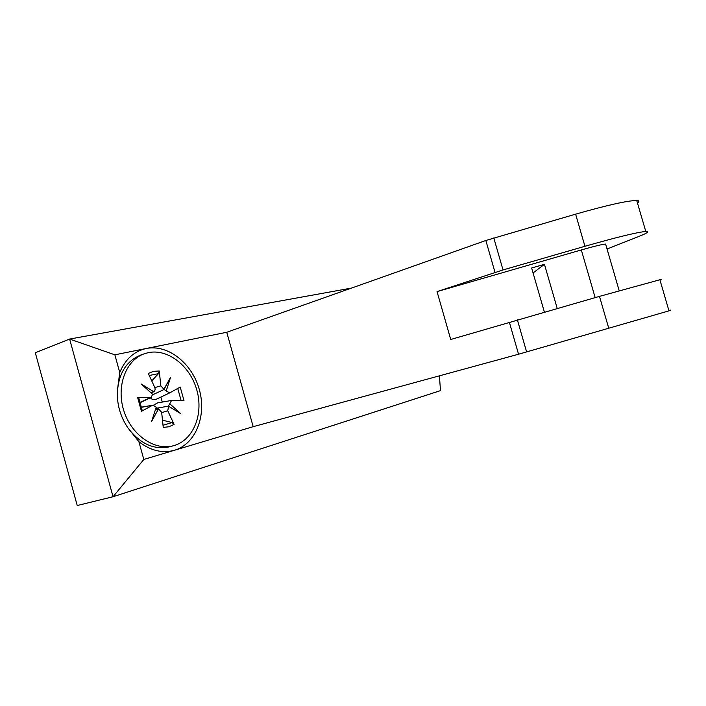 <?xml version="1.0" encoding="UTF-8"?>
<svg xmlns="http://www.w3.org/2000/svg" width="706" height="706" viewBox="0 0 706 706"><rect width="100%" height="100%" fill="white"/><g stroke="black" fill="none" stroke-linecap="round" stroke-linejoin="round"><path stroke-width="1.06" d="M439.414 375.83L440.482 390.63L113.039 496.742L69.612 339.056L114.866 354.818L146.31 348.482C134.158 351.182 125.306 359.186 119.755 372.494L117.443 389.968M127.927 427.907L138.897 441.7C150.652 450.737 162.53 453.587 174.55 450.243C195.889 443.871 206.743 415.613 199.321 389.562C192.191 363.44 168.116 344.06 146.31 348.482L226.758 332.27L485.843 240.49L575.611 214.156C607.204 205.155 627.581 200.592 636.733 200.486C639.327 200.628 639.574 201.457 637.456 202.984M119.755 372.494L114.866 354.818M226.758 332.27L253.18 426.671L143.812 459.456L113.039 496.742L77.228 505.514L35.3 352.744L69.612 339.056L351.509 288.074M143.812 459.456L138.897 441.7M557.219 308.443L544.458 264.318L531.644 268.006L544.388 312.114M605.801 244.691L605.607 244.038C602.006 244.391 593.914 246.359 581.329 249.95L437.04 291.604L503.016 269.948L584.939 246.279C616.559 237.269 636.838 232.327 645.778 231.453C649.882 231.321 647.49 233.024 638.612 236.545L607.054 249.006M660.004 280.141C662.334 279.329 662.29 279.197 659.889 279.744L599.482 296.37L450.728 339.489L437.04 291.604M668.847 310.419C671.265 309.89 671.309 310.04 668.979 310.852L518.557 354.227L253.18 426.671M544.458 264.318L533.074 272.948M155.373 409.798L158.523 408.88L151.613 421.438L156.22 407.168L152.973 405.173L140.847 407.441M166.192 390.992L163.924 389.271L170.605 377.225L166.192 390.992L169.767 392.863L180.215 387.056L183.984 400.576L171.611 400.443L169.722 403.708L180.727 413.645L168.505 406.162L169.722 403.708M170.605 377.225L164.119 389.288M180.727 413.645L168.858 406.356M142.277 410.689L138.711 397.663L137.617 397.425L151.119 397.452L152.646 394.292L141.253 384.038L153.767 391.724L150.766 392.598M148.357 352.629C168.337 348.482 190.514 366.361 196.939 390.453C203.646 414.484 193.329 440.315 173.614 445.698C154.949 451.143 131.59 435.399 123.877 410.892C115.934 386.456 125.836 360.122 144.236 353.785L148.357 352.629M168.646 406.268L167.728 410.707L161.692 412.692M162.477 420.167L172.043 422.559L174.091 424.403L167.728 410.707M174.091 424.403L168.937 426.768L163.245 427.404L161.648 412.295L158.523 408.88M142.347 410.821L152.355 405.403M153.767 391.724C155.126 390.736 155.444 389.262 154.711 387.294L148.278 373.439L153.555 371.338L159.256 370.977L160.827 385.847L163.924 389.271M160.862 397.072L162.292 402.067M159.256 370.977L158.462 373.659L151.746 380.905M153.608 405.129L157.597 402.879M161.965 407.274L155.841 408.35M160.633 391.106L152.664 394.786M157.2 398.802L156.767 399.014C154.217 400.081 152.072 399.684 150.334 397.831M173.614 445.698L169.855 446.739C154.067 450.225 140.053 443.889 127.804 427.721C121.123 417.793 117.628 406.85 117.302 394.892C117.902 374.63 125.659 361.375 140.565 355.118L144.236 353.785M581.329 249.95L595.167 297.605M584.939 246.279L575.611 214.156M608.854 328.634L599.482 296.37M485.843 240.49L495.021 272.41M509.335 322.165L518.557 354.227M503.016 269.948L493.803 237.948M526.632 351.976L517.374 319.836M137.617 397.425L141.509 411.474M177.736 388.441L181.124 400.531M149.231 375.486L158.462 373.659M172.043 422.559L163.015 425.286M150.201 397.637L139.417 402.667M160.827 385.847L154.835 387.594M605.607 244.038L619.206 290.775M645.778 231.453L636.733 200.486M668.979 310.852L659.889 279.744M152.973 405.173L140.785 407.274M151.119 397.452L139.488 402.994M153.37 391.918L151.181 392.968M171.611 400.443L157.261 402.941M169.767 392.863L156.767 399.014M163.907 389.544L158.885 391.945M157.509 409.021L155.514 409.356M168.505 406.162L160.077 407.591"/></g></svg>
